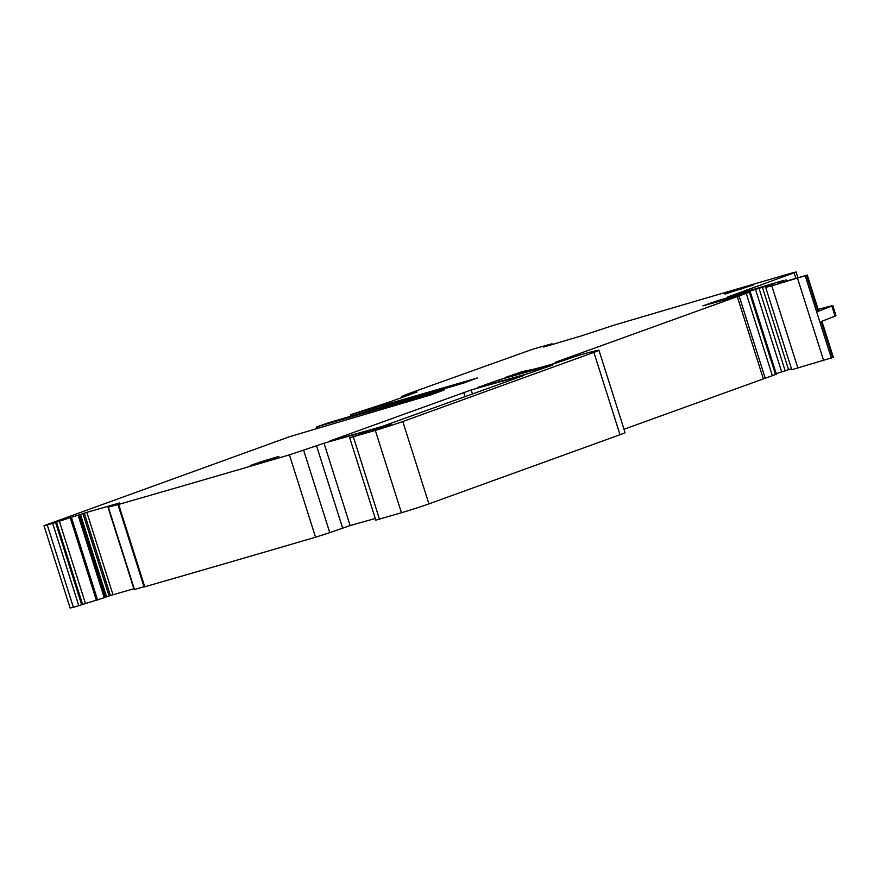 <?xml version="1.0" encoding="UTF-8"?>
<svg xmlns="http://www.w3.org/2000/svg" width="880" height="880" viewBox="0 0 880 880"><rect width="100%" height="100%" fill="white"/><g stroke="black" fill="none" stroke-linecap="round" stroke-linejoin="round"><path stroke-width="1.32" d="M78.793 605.715A2667.929 81.466 -17.6 0 1 73.359 607.266L70.125 608.036L44 525.69L289.762 436.634L431.321 394.768L444.708 389.763L316.855 426.833L329.043 422.587L463.595 383.097L476.982 378.081L350.35 414.799L390.071 401.819L417.021 392.029L401.555 396.506L408.496 393.668L532.081 349.459A2667.94 81.466 -17.6 0 1 538.461 347.556L552.046 343.772L543.642 347.061L580.921 336.028L613.833 325.237A2667.94 81.466 -17.6 0 1 762.85 281.49A2667.94 81.466 -17.6 0 1 792.154 272.943L796.114 271.964L794.09 272.811L727.342 297.132L783.97 280.313L777.876 283.492L806.542 275.308L771.793 285.824L765.666 287.364L773.047 284.185L766.546 286.044L718.014 300.619L702.878 305.877L718.542 301.499A37.356 1.144 -17.6 0 1 726.715 299.31L749.386 292.215L555.126 362.373L560.945 361.35L551.551 364.298A58.696 1.793 -17.6 0 1 531.465 369.699L522.533 371.536L505.131 377.564A373.516 11.407 -17.6 0 0 549.681 365.255L579.557 355.047A101.387 3.091 -17.6 0 1 597.652 350.394A26.675 0.814 -17.6 0 1 598.95 350.24A26.675 0.814 -17.6 0 1 593.89 352.363L402.798 421.52A21.34 0.649 -17.6 0 1 375.309 430.386L349.69 437.8L385.924 426.448L391.039 424.523L374.066 429.319A388.454 11.858 -17.6 0 0 324.027 443.223L289.421 454.861A2667.94 81.466 -17.6 0 1 259.919 463.485A2667.94 81.466 -17.6 0 1 118.646 504.438L108.009 507.221L119.559 502.975L86.856 512.358L52.668 523.358L78.793 605.715L82.599 604.461L56.474 522.104M765.666 287.364L791.791 369.721L833.36 357.324L821.931 321.288M791.483 368.742L788.546 369.699L762.421 287.342M776.193 373.626L788.546 369.699M624.008 429.253L776.38 374.209L750.255 291.852M349.69 437.8L375.815 520.157L401.434 512.743A21.34 0.649 -17.6 0 0 428.923 503.877L620.015 434.72A26.675 0.814 -17.6 0 0 625.075 432.597L598.95 350.24M375.287 518.496A388.454 11.858 -17.6 0 0 350.152 525.58L329.78 532.642L303.655 450.285M117.942 504.603L144.067 586.96L144.771 586.795A2667.94 81.466 -17.6 0 0 286.044 545.842A2667.94 81.466 -17.6 0 0 315.546 537.218L329.78 532.642M108.108 507.199L134.134 589.578L144.001 586.762M133.87 588.731L110.418 595.507L84.293 513.15M105.655 597.102L110.418 595.507M82.599 604.461L105.71 597.278L79.585 514.921L105.71 597.278M44 525.69L47.234 524.909A2667.929 81.466 -17.6 0 0 52.668 523.358M403.183 400.851L402.82 399.718L402.072 399.883M477.026 378.235L477.598 378.026M317.9 428.109L316.855 426.833M369.204 413.028L368.819 411.796L370.315 411.466L370.678 412.599M522.973 375.804L523.985 375.375L523.116 375.562A373.516 11.407 -17.6 0 0 471.218 389.961L329.956 440.957A373.516 11.407 -17.6 0 0 381.81 426.569L522.973 375.804M250.536 465.718L278.949 456.368L259.6 462.231L259.853 463.012M250.47 465.531L259.6 462.231M724.845 294.074L753.346 284.988M724.79 293.887L733.92 290.587L734.162 291.368M741.334 289.223L741.037 288.299L733.92 290.587M741.037 288.299L753.258 284.724M551.232 365.574L552.244 365.156L551.364 365.332A373.516 11.407 -17.6 0 0 499.444 379.753L477.191 387.673A373.516 11.407 -17.6 0 0 529.034 373.296L551.232 365.574M835.065 316.162L831.842 305.998L832.777 305.558L836 315.722L821.216 321.563L832.667 357.665M831.842 305.998L817.993 311.399L818.686 311.069L807.235 274.967M315.546 537.218L289.421 454.861M832.777 305.558L818.147 309.342M73.359 607.266L47.234 524.909M353.837 415.36L353.408 414.029M407.88 395.373L407.715 394.823M406.516 395.868L406.318 395.23M406.406 395.912L406.208 395.263M402.061 397.485L401.742 396.462M552.255 344.52L552.024 343.783M795.839 278.3L794.09 272.811M730.554 296.428L730.378 295.867M817.993 311.399L806.542 275.308M831.347 358.171L805.222 275.814M823.68 360.668L797.555 278.311M797.918 368.181L771.793 285.824M767.987 286.253L767.811 285.692M766.788 286.792L766.546 286.044M785.202 370.898L759.077 288.541M781.715 372.02L755.59 289.663M718.311 301.554L718.014 300.619M711.117 303.6L710.897 302.918M776.204 374.297L750.079 291.94M775.511 374.572L749.386 292.215M772.365 375.716L746.24 293.359M765.204 378.18L739.079 295.823M763.356 378.829L737.231 296.472M569.954 357.918L569.69 357.093M569.294 358.149L569.041 357.346M565.356 359.502L565.169 358.897M563.992 360.723L563.585 359.469M531.663 370.326L531.465 369.699M522.918 372.735L522.533 371.536M513.876 375.21L513.59 374.319M620.015 434.72L593.89 352.363M428.923 503.877L402.798 421.52M401.434 512.743L375.309 430.386M379.478 519.222L353.353 436.865M374.308 430.067L374.066 429.319M375.243 429.792L375.012 429.077M350.152 525.58L324.027 443.223M342.595 528L316.47 445.643M144.771 586.795L118.646 504.438M134.475 589.49L108.35 507.133M112.981 594.715L86.856 512.358M109.054 595.936L82.929 513.579M106.59 596.75L80.465 514.393M106.359 596.838L80.234 514.481M105.578 597.333L79.453 514.976M104.423 597.74L78.298 515.383M104.291 597.784L78.166 515.427M97.614 600.039L71.489 517.682M96.426 600.413L70.301 518.056M85.481 603.548L59.356 521.191M55.561 522.434L81.686 604.791M472.516 394.064L471.218 389.961M465.058 396.759L463.672 392.381M499.994 381.469L499.444 379.753M492.349 383.57L491.898 382.162M376.827 429.319L376.607 428.637M786.236 281.105L785.851 279.895M401.709 401.28L401.324 400.048M267.014 460.867L266.728 459.932M350.812 416.24L350.35 414.799M401.885 397.54L401.555 396.506M552.288 344.509L552.046 343.772M797.929 277.673L796.114 271.964M561.264 361.647L561.011 360.833M564.575 360.514L564.366 359.876M134.134 589.578L108.009 507.221M786.401 281.05L786.005 279.796M402.006 399.927L402.38 401.082M316.25 427.086L316.69 428.461M369.501 411.675L369.864 412.83"/></g></svg>
